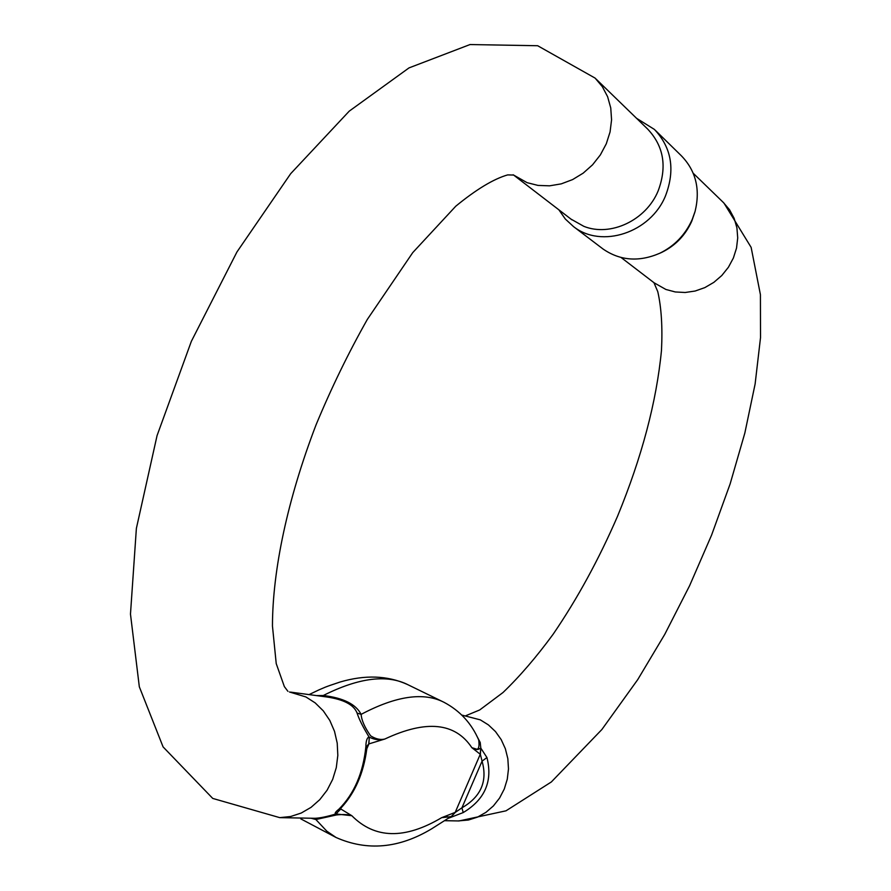 <?xml version="1.0" encoding="UTF-8"?>
<svg xmlns="http://www.w3.org/2000/svg" width="891" height="891" viewBox="0 0 891 891"><rect width="100%" height="100%" fill="white"/><g stroke="black" fill="none" stroke-linecap="round" stroke-linejoin="round"><path stroke-width="1.34" d="M476.752 735.866L480.204 742.448L480.828 748.15L486.943 757.539C492.89 781.151 484.971 799.494 463.209 812.57L448.262 818.317M314.077 818.272L314.879 818.294C319.869 818.127 326.863 816.691 335.885 813.962C334.325 813.628 335.35 812.013 338.97 809.128C354.217 793.758 363.183 772.92 365.878 746.625C365.945 740.967 366.992 737.748 369.041 736.968C362.982 727.056 358.995 719.082 357.068 713.056C353.961 704.837 343.837 699.48 326.696 696.962L290.7 692.14M694.991 211.735L691.784 221.146C685.457 235.213 675.478 245.604 661.824 252.331L659.863 253.211C674.565 245.972 685.357 234.734 692.196 219.531L695.114 211.29C700.46 189.215 695.838 170.671 681.247 155.669L655.331 130.32M596.001 78.976L647.545 128.961C663.728 146.013 667.259 166.673 658.137 190.93C646.142 220.333 610.424 237.084 583.839 226.336L570.919 219.075M636.575 118.314L654.417 129.429C671.614 147.672 675.345 169.724 665.61 195.586C650.764 232.763 601.447 248.867 573.492 226.57L565.317 219.03L558.913 209.864M602.082 248.277L603.107 249.057C620.214 260.785 639.125 262.177 659.819 253.233L661.824 252.331M300.846 818.907L336.063 837.495C367.226 851.273 399.068 848.388 431.612 828.842L448.964 817.827C449.231 816.579 446.814 816.524 441.691 817.66L455.357 812.325L461.928 807.825C480.984 796.777 487.7 781.218 482.064 761.148L480.36 754.343L471.862 747.683C477.687 751.659 479.959 749.075 478.69 739.931C471.473 723.314 459.968 710.806 444.175 702.386C423.838 691.839 396.161 695.838 361.122 714.37C361.568 720.318 364.731 727.468 370.611 735.821C375.802 739.073 380.557 740.131 384.867 739.018L368.74 743.952L367.315 745.633M340.295 808.683L351.834 815.711C348.537 814.485 343.436 814.229 336.52 814.942L315.86 819.52L311.026 818.216M316.472 695.593L323.277 695.515C343.291 697.898 355.91 704.18 361.122 714.37L357.068 713.056M367.281 745.7L366.769 749.142L365.878 746.625M455.357 812.325L451.303 816.613L441.691 817.66C404.759 839.567 374.81 838.921 351.834 815.711L335.885 813.962L340.674 809.151M336.063 837.495L326.808 831.18L315.86 819.52L313.198 818.261M368.74 743.952L369.32 737.169C374.777 739.853 379.967 740.477 384.867 739.018C426.199 719.638 455.201 722.523 471.862 747.683L477.799 749.509L480.828 748.15L480.36 754.343M442.927 701.774L408.423 684.967C387.362 674.075 358.973 677.583 323.277 695.515L323.934 696.595M480.695 748.284L480.249 754.309L455.223 812.336L451.258 816.557M486.943 757.539L482.064 761.148L461.928 807.825L463.209 812.57M336.286 813.906L341.554 807.435M338.97 809.128L341.197 807.792C355.041 792.79 363.561 773.243 366.769 749.142M369.32 737.169L368.885 743.952L366.814 748.774M461.816 715.072L480.327 719.861L488.424 724.906L495.485 731.578L501.21 739.63L505.375 748.785L507.837 758.675L508.483 768.944L507.28 779.18L504.284 789.003L499.595 798.035L493.402 805.921L485.94 812.358L477.509 817.125L468.421 820.021L457.974 820.934M289.441 691.973L305.891 696.94L315.202 702.91L323.277 710.84L329.804 720.429L334.515 731.344L337.221 743.15L337.823 755.412L336.286 767.652L332.666 779.402L327.097 790.206L319.791 799.639L311.048 807.357L301.203 813.049L290.633 816.524L279.741 817.637L314.879 818.294M654.083 282.792L665.889 289.464L675.289 291.958L685.179 292.493L695.169 291.023L704.848 287.604L713.847 282.358L721.81 275.497L728.404 267.267L733.382 258.011L736.523 248.099L737.715 237.919L736.924 227.873L734.162 218.373L729.562 209.775L723.314 202.435L693.231 173.266M513.127 174.781L527.093 182.666L538.03 185.417L549.569 185.829L561.241 183.869L572.59 179.592L583.171 173.155L592.56 164.813L600.367 154.9L606.281 143.796L610.068 131.946L611.571 119.828L610.747 107.934L607.617 96.718L602.327 86.65L595.099 78.096L537.663 45.731L470.025 44.55L409.014 67.894L349.227 111.152L290.666 173.7L236.95 251.964L191.365 341.309L157.061 435.61L136.379 528.396L130.476 614.099L139.319 686.772L163.086 746.903L212.737 798.425L279.741 817.637M444.798 820.689L459.032 820.956L505.999 810.821L551.34 781.964L601.893 729.495L637.733 679.621L664.797 634.292L689.589 585.732L711.553 535.179L730.141 483.88L744.831 433.082L755.123 383.976L760.524 337.6L760.413 294.643L751.135 247.375L723.938 203.037M466.004 715.629L479.692 709.96L502.981 692.541C519.72 676.469 536.438 657.023 553.144 634.225C577.323 598.819 598.819 559.437 617.619 516.067C641.888 456.994 656.511 401.763 661.478 350.386C662.626 327.175 661.4 307.607 657.781 291.68L653.972 282.725L654.985 283.472L621.083 257.499M571.899 219.821L513.606 175.048L507.658 174.903C493.592 178.957 476.295 189.393 455.769 206.211L412.756 252.599L367.326 319.423C348.414 352.903 331.329 388.019 316.082 424.773C287.559 499.127 272.523 570.251 272.457 626.028L276.221 663.595L284.363 686.605L287.927 691.338M573.492 226.57L603.107 249.057M407.354 684.444C387.462 675.489 365.043 674.687 340.117 682.016C322.765 687.729 324.703 687.551 318.9 689.901L309.066 694.601M340.162 808.582L341.186 807.803"/></g></svg>
